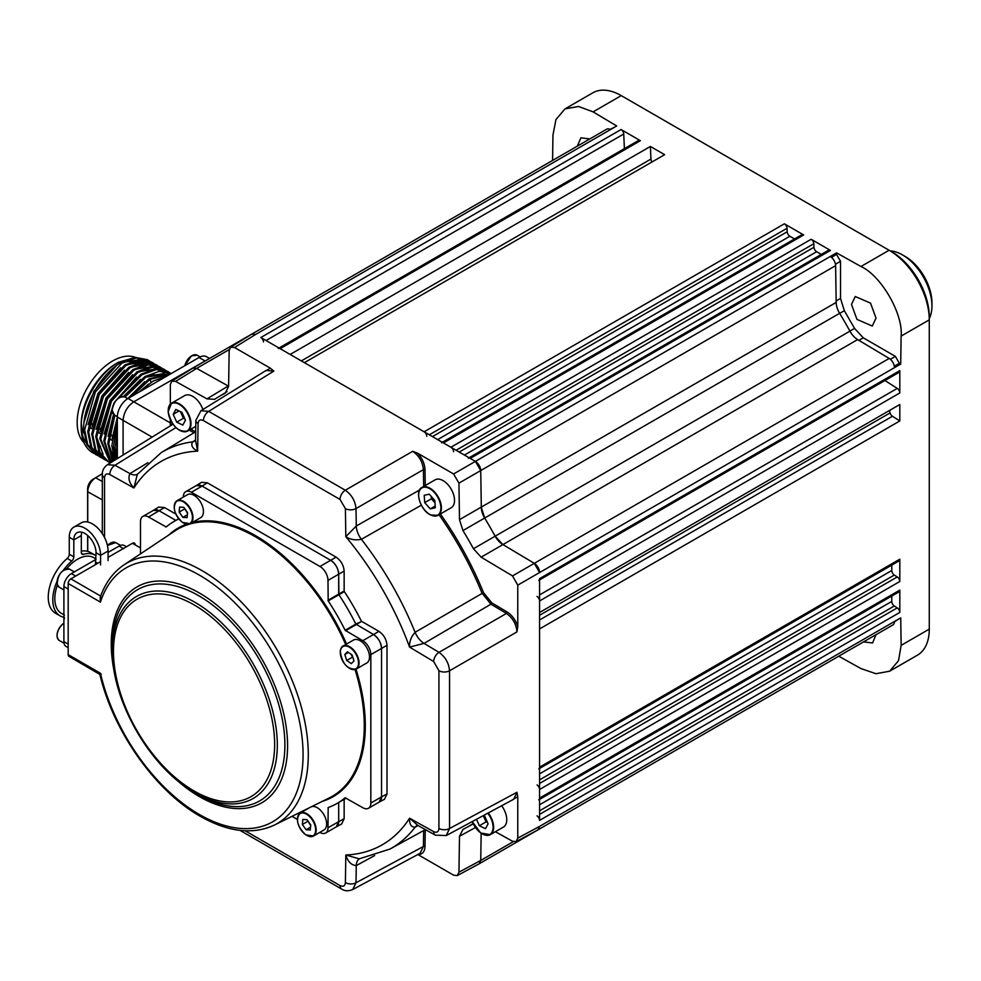 <?xml version="1.0" encoding="UTF-8"?>
<svg xmlns="http://www.w3.org/2000/svg" width="981" height="981" viewBox="0 0 981 981"><rect width="100%" height="100%" fill="white"/><g stroke="black" fill="none" stroke-linecap="round" stroke-linejoin="round"><path stroke-width="1.47" d="M577.306 146.157L580.924 137.794L589.789 138.959M876.021 318.114L872.281 326.035L856.965 319.401L851.496 304.429L855.248 296.507L870.552 303.141L876.021 318.114M876.008 634.695L872.575 642.96L863.513 641.905M538.005 829.84L892.882 624.958A7.578 4.378 -120 0 0 894.451 621.488L900.73 617.858L901.147 645.351L929.277 629.115L929.277 319.843A56.812 32.802 -120 0 0 889.093 250.253L621.255 95.623A56.812 32.802 -120 0 0 592.855 92.803L565.007 108.891L555.982 119.498L552.953 135.059L552.585 160.443M899.001 618.864L894.439 621.868M838.755 656.203L860.938 668.564L875.947 673.714L889.657 671.2L898.522 660.679L901.147 645.351M889.657 671.2L917.505 655.124A56.812 32.802 -120 0 0 929.277 629.115M479.169 863.807L834.058 658.925A7.578 4.378 -120 0 0 834.108 658.889M458.949 872.183L480.739 860.447L481.156 833.298L480.739 860.447L479.108 863.844L457.305 875.579L458.949 872.183L459.488 836.278L462.958 829.386A248.512 143.484 -120 0 0 466.76 827.412A248.512 143.484 -120 0 0 473.087 823.574M538.79 580.36A3.789 2.183 -120 0 0 539.575 578.631L539.575 820.41A3.789 2.183 -120 0 0 537.036 815.861M891.778 596.043L891.778 601.439A3.789 2.183 -120 0 0 894.316 605.988L897.272 607.877A3.789 2.183 60 0 1 899.81 612.426L899.81 590.121A3.789 2.183 60 0 1 899.025 591.862L539.575 799.392M538.79 799.846A3.789 2.183 -120 0 0 539.575 798.105L539.575 789.484A3.789 2.183 -120 0 0 537.036 784.935M891.778 565.117L891.778 570.513A3.789 2.183 -120 0 0 894.316 575.062L897.272 576.951A3.789 2.183 60 0 1 899.81 581.5L899.81 559.195A3.789 2.183 60 0 1 899.025 560.936L539.575 768.454M538.79 768.908A3.789 2.183 -120 0 0 539.575 767.179L539.575 628.931L899.81 420.947L899.81 404.515L539.575 612.487L539.575 600.936A3.789 2.183 -120 0 0 537.036 596.387M889.411 410.512A249.051 143.79 60 0 1 890.086 412.915A3.789 2.183 -120 0 0 892.452 416.251L899.81 420.947M884.923 380.53L897.272 388.402A3.789 2.183 60 0 1 899.81 392.952L899.81 370.646A3.789 2.183 60 0 1 899.025 372.388L539.575 579.906M469.114 457.759L828.565 250.229A3.789 2.183 60 0 1 830.453 250.425L811.14 239.266A3.789 2.183 60 0 1 813.813 243.742L813.972 247.249A3.789 2.183 -120 0 0 816.646 251.725L821.318 254.422M263.509 341.989A3.789 2.183 -120 0 0 260.836 337.513L475.38 461.389L480.739 470.549L481.291 507.324L484.749 518.201A249.051 143.79 60 0 1 495.037 536.043L502.738 544.467L534.314 563.339L539.575 572.561A7.578 4.378 -120 0 0 534.302 563.339L502.738 544.467A15.156 8.743 60 0 1 495.037 536.043A249.051 143.79 -120 0 0 484.749 518.201A15.156 8.743 60 0 1 481.291 507.324L480.739 470.549A7.578 4.378 -120 0 0 475.38 461.389L470.218 458.397A3.789 2.183 -120 0 0 468.329 458.213M453.578 451.726A3.789 2.183 -120 0 0 450.904 447.25L443.437 442.934A3.789 2.183 -120 0 0 441.536 442.75M442.321 442.296L801.784 234.766A3.789 2.183 60 0 1 803.672 234.95L784.359 223.803A3.789 2.183 60 0 1 787.032 228.279L787.191 231.786A3.789 2.183 -120 0 0 789.864 236.262L794.524 238.959M426.796 436.263A3.789 2.183 -120 0 0 424.123 431.787L304.392 362.663L664.628 154.679L650.391 146.463L650.955 159.057A3.789 2.183 -120 0 0 652.009 161.963M279.033 348.022L638.496 140.491A3.789 2.183 60 0 1 640.385 140.688L280.149 348.66L290.155 354.448L650.391 146.463M640.385 140.688L621.071 129.529A3.789 2.183 60 0 1 623.744 134.005L624.394 148.634M280.149 348.66A3.789 2.183 -120 0 0 278.248 348.476M610.121 129.406L614.964 126.978M621.255 95.623L593.113 111.871L616.693 125.985L610.452 129.59A7.578 4.378 -120 0 0 606.663 129.21L251.786 334.104M593.113 111.871L578.532 106.475L565.007 108.891M900.693 364.074L901.122 336.091C903.293 313.957 881.22 275.686 860.962 266.501L836.548 252.865L836.523 254.435L840.533 261.302L840.533 298.396L844.334 310.695L854.549 328.39L863.28 337.832L895.383 356.385L899.332 363.313L900.693 364.074L894.451 367.667A7.578 4.378 -120 0 0 889.191 358.445L857.615 339.585A15.156 8.743 60 0 1 849.926 331.149A249.051 143.79 -120 0 0 839.626 313.319A15.156 8.743 60 0 1 836.168 302.43L835.616 265.667A7.578 4.378 -120 0 0 830.269 256.495L836.548 252.865M831.471 257.341L836.523 254.435M894.316 366.207L899.332 363.313M230.658 347.151L251.725 334.141L255.575 334.472L234.508 347.495L230.658 347.151L229.162 350.475L228.61 386.379L225.152 393.271A248.512 143.484 -120 0 0 218.273 397.011A248.512 143.484 -120 0 0 214.655 399.328L214.434 399.463M228.61 386.195A15.156 8.743 60 0 1 228.217 385.987L196.654 368.39A7.578 4.378 -120 0 0 196.641 368.39L228.61 386.195M901.122 336.091L929.277 319.843L929.277 316.753A53.023 30.619 60 0 0 891.778 251.798L889.093 250.253L891.778 251.798L889.093 250.253L860.962 266.501M123.091 455.025L123.091 420.334C123.765 412.498 127.334 406.318 133.784 401.805L216.948 354.215M170.486 373.969L148.977 378.862L128.56 398.176M117.328 418.446L111.809 445.546L114.679 460.224M115.807 459.525L113.489 446.514L117.328 423.252M131.675 396.373L149.958 379.426L169.971 374.264M166.966 376.005L152.987 381.18L139.658 391.762M117.328 431.174L115.133 447.459L116.727 458.961M149.799 361.18L147.285 359.635L135.206 357.378L120.847 362.627C100.712 374.068 82.858 405.84 83.692 429.31L86.843 444.638L95.365 454.301L97.916 455.687M148.327 360.235L136.2 357.967L121.84 363.191L95.353 391.971L84.673 429.874L87.836 445.215L96.359 454.877M153.809 363.497L151.356 361.977L139.216 359.72L124.869 364.944L98.382 393.724L87.701 431.628L90.865 446.956L99.388 456.631L101.926 458.004M152.349 362.553L140.209 360.285L125.862 365.508L99.375 394.288L88.695 432.204L91.858 447.532L100.381 457.195M157.831 365.815L155.366 364.294L143.238 362.038L128.879 367.262L102.404 396.042L91.724 433.945L94.875 449.286L103.41 458.949L105.948 460.322M156.359 364.871L144.232 362.614L129.872 367.838L103.385 396.606L92.717 434.522L95.868 449.85L104.391 459.513M161.853 368.145L159.388 366.612L147.26 364.356L132.901 369.579L106.414 398.36L95.746 436.263L98.897 451.603L107.419 461.266L109.97 462.64M160.381 367.188L148.254 364.932L133.894 370.156L107.407 398.936L96.727 436.839L99.89 452.167L108.413 461.843M165.863 370.462L163.41 368.942L151.27 366.673L136.923 371.897L110.436 400.677L99.755 438.581L110.35 462.897M164.391 369.506L152.263 367.25L137.916 372.473L111.429 401.254L100.749 439.157L110.448 462.836M169.885 372.78L167.42 371.259L155.292 368.991L140.933 374.215L115.868 400.542M112.852 405.975L103.778 440.91L111.086 462.443M168.413 371.824L156.286 369.567L141.926 374.791L119.032 397.685M112.128 410.083L104.771 441.475L111.393 462.259M171.307 373.491L159.216 371.321L144.955 376.532L123.998 396.606M113.906 414.656L107.787 443.228L112.582 461.524M171.246 373.528L145.948 377.109L125.053 397.097M114.887 415.27L108.781 443.792L113.048 461.229M92.643 452.731L93.894 453.357A53.98 31.159 -60 0 1 92.643 452.731C85.139 448.133 81.313 439.721 81.165 427.483C80.675 404.405 98.443 373.258 118.382 362.296L135.366 357.366A50.19 28.976 -60 0 0 97.597 373.528A50.19 28.976 -60 0 0 77.156 422.443A50.19 28.976 -60 0 0 84.035 442.713M107.922 461.548L109.504 462.296M81.165 427.483L81.165 424.761A50.19 28.976 -60 0 1 116.653 363.289L118.382 362.308L119.008 363.914M138.174 359.254A50.19 28.976 -60 0 1 139.425 359.696M142.711 362.823A50.19 28.976 -60 0 1 144.146 364.895M144.955 366.342A50.19 28.976 -60 0 1 145.666 367.887M111.993 440.31L108.965 438.556M99.939 433.344L96.911 431.603M91.907 428.709L88.879 426.956M81.313 423.534A44.501 25.69 120 0 0 83.912 433.381M116.653 458.998L117.328 429.273M138.493 392.437L148.646 384M151.148 382.467L149.958 379.426M92.3 424.54L91.748 424.221A3.789 2.183 -0 0 0 89.246 423.584M112.386 436.14L109.431 434.436M100.405 429.224L97.377 427.471M89.418 422.333L92.447 424.074M97.462 426.968L100.479 428.709M109.504 433.921L112.533 435.674M131.049 361.854A44.501 25.69 120 0 0 125.494 361.364M90.399 446.993A50.19 28.976 -60 0 1 87.493 444.467M85.985 442.59A50.19 28.976 -60 0 1 81.19 426.085M123.618 362.185L140.283 359.622M112.153 438.642L117.328 417.33M127.702 398.617L144.685 381.707M108.131 436.324L113.575 414.35M123.532 396.496L140.663 379.389M104.109 434.007L114.041 402.762L136.641 377.072M100.099 431.677L110.031 400.444L132.631 374.742M164.072 373.565L147.518 376.214M165.63 375.515L166.047 376.128M96.077 429.359L106.009 398.127L128.609 372.424M92.055 427.042L101.999 395.809L124.599 370.107M137.978 364.037L148.646 364.245M150.167 364.785L152.08 365.729M88.045 424.724L97.977 393.491L120.577 367.789M133.956 361.719L144.624 361.915M146.157 362.467L148.057 363.411M84.023 422.406L93.955 391.161L116.555 365.472M209.211 358.261L206.599 356.741A15.156 8.743 120 0 0 199.02 357.501L128.045 398.47A15.156 8.743 120 0 0 117.328 417.023L117.328 458.593M114.409 460.396L108.793 444.356M139.486 371.566L156.04 368.93M160.786 370.757L161.46 371.174M162.711 372.057L164.354 373.54M164.918 374.141L165.801 375.208M103.115 454.338L96.739 437.391M135.464 369.248L152.018 366.6M153.87 367.127L156.764 368.439M131.454 366.931L148.008 364.282M127.432 364.613L143.986 361.964M145.838 362.48L148.732 363.792M905.169 256.446L902.483 254.901L905.169 256.446A37.879 21.864 60 0 1 931.95 302.835L931.95 305.925A41.668 24.059 -120 0 0 902.483 254.901L902.483 254.901A41.668 24.059 -120 0 0 890.221 250.903M929.277 318.555A41.668 24.059 -120 0 0 931.95 305.925M175.906 427.606L114.973 465.252A7.578 4.451 119.1 0 0 109.811 474.534L133.907 487.962A221.301 127.763 -120 0 1 197.647 451.15L198.076 423.571A7.578 4.451 -179.1 0 1 195.857 420.359L195.55 440.432L197.647 451.15C192.374 448.464 190.694 445.362 192.595 441.867A228.867 132.141 60 0 0 161.166 452.658L137.315 474.387L133.907 487.962C129.173 482.959 127.861 478.176 129.958 473.602L147.849 462.713M137.315 474.387L137.475 474.179A15.156 8.682 58.7 0 1 129.958 473.602L114.973 465.252L107.407 464.712L172.963 424.221M195.587 440.064L194.704 441.131A15.156 8.804 58.6 0 1 192.595 441.867L195.55 440.064M423.669 486.466L423.412 469.629L356.017 508.575C355.196 500.813 351.627 494.694 345.3 490.23L208.695 411.358L200.921 410.732L266.121 370.438L273.822 371.112L208.695 411.358A7.578 4.378 120 0 0 203.423 420.579C200.247 419.12 198.456 420.113 198.076 423.571M263.987 371.75L270.413 368.218L273.822 371.112M440.383 513.983A231.639 133.735 60 0 1 483.498 592.598L491.751 602.812L507.251 612.07C512.217 615.32 515.724 620.164 517.772 626.601L516.962 631.887C516.325 624.137 512.818 617.993 506.441 613.444L490.954 604.186L482.014 593.149A230.51 133.085 -120 0 0 439.022 514.767M517.772 626.601L517.772 585.142L512.511 575.921L481.144 557.171L473.443 548.735A248.512 143.484 -120 0 0 462.958 530.562L459.488 519.672L458.949 483.143L453.59 473.97L417.685 453.247C422.235 458.225 424.675 463.694 425.006 469.629L425.251 485.546M517.772 838.105L539.575 826.382L537.931 829.877L516.141 841.612L517.772 838.105L517.772 796.646L511.493 800.447M495.38 831.716L512.511 841.257L516.141 841.612M240.014 830.38L341.609 889.044C344.748 891.116 348.451 891.3 352.706 889.559L420.15 853.274L423.412 846.48A1.14 0.662 -179.1 0 1 425.006 846.505C424.675 852.06 422.235 854.696 417.685 854.439M418.127 825.561L415.086 827.216C411.1 827.118 409.261 824.114 409.567 818.203L417.796 825.377L435.331 835.15L446.245 835.567L513.701 799.257L516.962 792.256L517.772 796.646M446.245 835.567L449.543 828.528L516.962 792.256M417.832 854.525L453.59 875.162L457.305 875.579M374.656 855.542L356.275 865.598C351.272 865.132 347.777 861.6 345.815 855.003L359.279 858.829L390.009 849.043A228.867 132.141 60 0 0 415.086 827.216A15.156 8.804 61.4 0 1 416.766 825.757L418.127 825.536M352.706 889.559L356.017 882.753L356.275 865.598A15.156 8.682 61.3 0 1 359.536 858.804L359.279 858.829M421.327 505.178L361.4 539.317C355.441 540.482 350.242 539.611 345.815 536.693L356.275 526.024L419.598 489.997M491.751 602.812A1.14 0.65 120.9 0 1 490.954 604.186L424.037 643.389A15.156 8.51 59.6 0 1 415.086 632.304A228.867 132.141 60 0 0 361.4 539.317A15.156 8.51 60.4 0 1 356.275 526.024L356.017 508.575A7.578 4.292 179.1 0 1 345.398 508.624L345.815 536.693A221.301 127.763 -120 0 1 409.567 647.117C409.261 641.819 411.1 636.877 415.086 632.304L483.498 592.598M516.962 631.887L449.543 670.783C448.844 663.07 445.337 656.927 439.022 652.34L424.037 643.389L409.567 647.117L433.663 661.513A7.578 4.292 -59.1 0 1 439.022 652.34L506.441 613.444A1.14 0.65 120.9 0 0 507.251 612.07M425.006 469.629A1.14 0.65 179.1 0 0 423.412 469.629C422.664 461.843 419.083 455.724 412.707 451.297L417.685 453.247M214.655 399.328L206.954 398.875L175.599 381.401L171.834 381.119L170.326 384.552L170.326 404.111M171.834 381.119L192.889 368.108L196.641 368.39L175.599 381.401M170.326 419.758L170.326 425.828M270.413 368.218L234.508 347.495M142.846 516.435L153.563 510.255A11.367 6.56 60 0 1 159.241 510.819L175.82 520.384L159.241 510.819L153.465 510.304L158.726 507.054L164.501 507.557L148.536 516.999A11.367 6.56 -120 0 0 142.846 516.435A11.367 6.56 -120 0 0 140.491 521.634L140.491 553.873M175.807 514.081L164.501 507.557M319.806 832.379L319.941 832.452A11.367 6.56 -120 0 0 325.631 833.016A11.367 6.56 -120 0 0 327.985 827.817L328.181 807.535A162.871 94.041 -120 0 0 337.096 803.414A162.871 94.041 -120 0 0 345.14 797.749L362.798 807.706A11.367 6.56 -120 0 0 368.476 808.27A11.367 6.56 -120 0 0 370.83 803.071L370.83 654.621A11.367 6.56 -120 0 0 362.798 640.703L373.516 634.523A11.367 6.56 60 0 1 381.548 648.441L381.548 796.891L386.992 793.96L384.54 799.221L379.12 802.139L381.548 796.891L381.548 648.441C381.033 642.543 378.359 637.908 373.516 634.523L355.858 624.1A162.871 94.041 -120 0 0 338.886 594.719L338.69 574.216C338.187 568.318 335.502 563.683 330.658 560.298L202.098 486.073L196.323 485.57M196.335 485.558L201.583 482.309L207.359 482.811L202.098 486.073L330.658 560.298A11.367 6.56 60 0 1 338.69 574.216L327.985 580.396A11.367 6.56 -120 0 0 319.941 566.478L191.381 492.254A11.367 6.56 -120 0 0 185.703 491.689A11.367 6.56 -120 0 0 183.349 496.901L183.349 497.048M319.941 566.478L336.115 557.147L207.359 482.811M336.115 557.147C340.959 560.531 343.632 565.179 344.147 571.065L338.69 574.216L338.69 594.118L344.147 591.028L344.343 591.629L328.181 600.899L327.985 580.396M344.147 818.706L341.695 823.954L336.262 826.873L338.69 821.637L344.147 818.706L344.147 799.343M327.985 827.817L338.69 821.624L338.69 802.495L338.69 821.624A11.367 6.56 60 0 1 336.336 826.836L325.631 833.016M386.992 793.96L386.992 645.29L370.83 654.621M362.798 640.703L345.14 630.28L355.858 624.1L373.516 634.523L378.96 631.372C383.804 634.756 386.489 639.404 386.992 645.29M378.96 631.372L361.67 621.39L345.557 630.746M338.886 594.719A162.871 94.041 -120 0 1 355.858 624.1L361.67 621.39M361.253 620.924A163.005 94.115 -120 0 0 344.343 591.629M344.147 591.028L344.147 571.065M198.628 794.892L198.628 794.892A121.987 70.436 -120 0 0 198.64 794.892L194.851 792.697C150.522 768.307 111.331 700.434 112.374 649.851A116.641 67.346 60 0 1 194.851 602.236A116.641 67.346 60 0 1 277.316 745.082A116.641 67.346 60 0 1 194.851 792.697L198.64 794.892A121.987 70.436 -120 0 0 284.895 745.082A121.987 70.436 -120 0 0 198.64 595.675A121.987 70.436 -120 0 0 112.374 645.473L112.398 647.693M100.651 673.53L101.153 674.241M185.703 491.689L196.421 485.509A11.367 6.56 60 0 1 202.098 486.073L191.381 492.254M327.985 600.311L338.69 594.118M345.14 630.28A162.871 94.041 -120 0 0 328.181 600.899M370.83 803.071L381.548 796.891A11.367 6.56 60 0 1 379.193 802.09L368.476 808.27M329.408 807.081L327.985 807.903M292.031 816.339L297.341 819.405M345.68 644.554A154.311 89.099 -120 0 0 255.158 536.656A154.311 89.099 -120 0 0 175.194 530.746L124.035 564.835A150.375 86.819 60 0 1 201.963 570.586A150.375 86.819 60 0 1 300.934 705.633A150.375 86.819 60 0 1 274.3 825.107C252.742 835.015 228.046 832.06 200.21 816.253C155.439 791.115 113.122 731.188 99.89 674.45L68.964 656.363A3.789 2.183 -60 0 1 68.18 654.621L68.18 583.487A3.789 2.183 -60 0 1 70.853 578.851L100.589 561.684M178.787 518.949A162.871 94.041 -120 0 0 174.226 521.303A162.871 94.041 -120 0 0 166.194 526.969L148.536 516.999M124.035 564.835C113.085 572.242 105.126 583.143 100.148 597.539L100.442 602.126L100.651 596.215M140.491 547.925L132.46 543.29A3.789 2.183 -60 0 1 135.145 544.835M108.082 557.355L132.46 543.29M64.427 615.099L61.472 613.395A32.201 18.59 -60 0 1 54.813 598.655A32.201 18.59 -60 0 1 57.401 584.995M66.622 568.784A32.201 18.59 -60 0 1 93.673 557.637L96.04 558.998M96.04 555.773A35.034 20.233 120 0 0 95.096 555.172A35.034 20.233 120 0 0 83.373 554.351A3.789 2.183 -60 0 1 82.11 554.265A3.789 2.183 -60 0 1 81.325 552.536L81.325 535.565A15.708 9.062 60 0 1 81.779 532.192M63.373 570.268A35.034 20.233 120 0 1 71.772 561.046A3.789 2.183 120 0 0 73.82 556.865L69.271 554.228L69.271 537.269A22.146 12.79 60 0 1 73.857 527.128A22.146 12.79 60 0 1 98.014 543.915A22.146 12.79 -120 0 1 100.589 555.344L100.589 564.933M108.082 560.605L108.082 551.015A22.146 12.79 60 0 0 105.507 539.587A22.146 12.79 -120 0 0 81.362 522.799L73.857 527.128M73.82 556.865L73.82 539.893A15.708 9.062 -120 0 1 77.082 532.708A15.708 9.062 -120 0 1 94.201 544.614A15.708 9.062 60 0 1 96.04 552.72L95.39 564.688M69.271 554.228A3.789 2.183 -60 0 1 67.223 558.422A35.034 20.233 -60 0 0 49.173 588.894A35.034 20.233 -60 0 0 55.5 613.223L60.062 615.86A35.034 20.233 120 0 0 64.427 617.356M81.325 551.138A35.034 20.233 -60 0 1 90.546 552.548L95.096 555.172M56.984 581.475A35.034 20.233 120 0 0 60.062 615.86M126.463 546.748L124.366 545.546A10.607 6.119 120 0 0 119.069 546.074L108.082 552.413M96.04 559.366L71.392 573.591A10.607 6.119 120 0 0 63.9 586.589L63.9 641.635A10.607 6.119 120 0 0 66.095 646.491L68.18 647.693M63.9 619.367L64.427 618.704M102.343 473.749L95.635 477.759A11.367 6.45 119.1 0 0 87.738 491.763L87.738 522.015M87.738 535.528L87.738 551.371M87.64 551.347L87.64 535.442M87.64 522.002L87.64 488.673A7.578 4.292 -60.9 0 1 92.913 479.341L102.355 473.688M101.791 474.031A10.607 6.021 -60.9 0 1 102.416 472.965M174.238 506.944A13.256 7.652 60 0 1 176.985 500.727C172.116 506.736 173.944 513.983 182.478 522.444L190.24 523.682L200.688 517.649A13.256 7.652 -120 0 0 202.895 507.643A13.256 7.652 -120 0 0 195.011 495.957A13.256 7.652 -120 0 0 187.432 494.694L176.985 500.727A13.256 7.652 60 0 1 184.563 501.99A13.256 7.652 60 0 1 192.448 513.676A13.256 7.652 60 0 1 190.24 523.682A13.256 7.652 60 0 1 183.484 522.947M187.555 512.609L183.815 507.336L179.609 507.091L179.143 512.107L182.883 517.379L187.089 517.625L187.555 512.609M187.346 514.804L182.883 517.379M184.563 508.391L187.494 513.235M184.502 509.016L179.143 512.107M340.346 651.077A13.256 7.652 60 0 1 343.043 646.074C342.026 646.099 341.094 647.816 340.235 651.225C342.148 663.806 347.507 669.741 356.299 669.042L366.747 663.009A13.256 7.652 -120 0 0 369.445 658.018A13.256 7.652 -120 0 0 364.147 644.076A13.256 7.652 -120 0 0 353.491 640.053L343.043 646.074A13.256 7.652 60 0 1 353.7 650.109A13.256 7.652 60 0 1 358.997 664.039A13.256 7.652 60 0 1 356.299 669.042A13.256 7.652 60 0 1 349.543 668.306M351.075 654.241L353.099 658.092M351.296 663.659L353.994 660.9L352.105 654.965L347.519 651.776L344.822 654.535L346.71 660.471L351.296 663.659M352.069 657.38L346.71 660.471M348.463 652.426L344.822 654.535M297.451 819.307A13.256 7.652 60 0 1 300.198 813.09A13.256 7.652 60 0 1 307.776 814.353A13.256 7.652 60 0 1 315.649 826.039A13.256 7.652 60 0 1 313.454 836.045L323.902 830.024A13.256 7.652 -120 0 0 326.097 820.006A13.256 7.652 -120 0 0 318.224 808.319A13.256 7.652 -120 0 0 311.664 806.627M307.764 820.754L310.695 825.597M302.356 824.469L306.084 829.742L310.29 829.987L310.756 824.972L307.016 819.699L302.822 819.454L302.356 824.469L307.703 821.379M310.548 827.167L306.084 829.742M180.443 411.64L183.41 418.286L184.906 419.01M175.832 409.42L173.22 414.313L176.715 422.149L182.822 425.104L185.446 420.211L181.951 412.363L175.832 409.42M179.032 410.965L173.22 414.313M183.41 418.286L176.715 422.149M202.895 409.506A16.101 9.295 -120 0 0 184.673 395.588L171.552 403.166A16.101 9.295 60 0 1 183.521 407.029A16.101 9.295 60 0 1 190.939 422.578A16.101 9.295 60 0 1 187.653 431.051A16.101 9.295 60 0 1 179.462 430.169M418.642 494.964A16.101 9.295 60 0 1 421.977 487.434C414.289 490.77 420.542 510.77 430.782 515.037L438.078 515.319L451.199 507.741A16.101 9.295 -120 0 0 453.48 494.24A16.101 9.295 -120 0 0 442.21 480.163A16.101 9.295 -120 0 0 435.098 479.856L421.977 487.434A16.101 9.295 60 0 1 429.089 487.741A16.101 9.295 60 0 1 440.359 501.818A16.101 9.295 60 0 1 438.078 515.319A16.101 9.295 60 0 1 430.966 515.025M431.248 496.423L431.407 498.789L434.963 502.775M434.804 500.408L429.249 494.179L424.209 495.307L424.712 502.664L430.267 508.881L435.306 507.766L434.804 500.408M435.184 506.037L430.267 508.881M431.407 498.789L424.712 502.664M488.231 812.967A16.101 9.295 60 0 1 493.602 826.174A16.101 9.295 60 0 1 490.304 834.647L503.425 827.069A16.101 9.295 -120 0 0 506.723 818.595A16.101 9.295 -120 0 0 501.634 805.757M483.277 815.628L486.061 821.882L487.569 822.605M486.061 821.882L479.366 825.744L485.485 828.7L488.097 823.807L484.602 815.959L483.584 815.469M476.484 819.282L479.366 825.744M480.739 860.447L513.321 841.637M539.575 826.382L894.451 621.488M539.575 814.389L897.272 607.877M899.81 612.426L539.575 820.41M894.316 605.988L539.575 810.797M539.575 804.776L891.778 601.439M539.575 798.105L899.81 590.121M539.575 767.179L899.81 559.195M892.452 416.251L539.575 619.992M539.575 615.283L890.086 412.915M539.575 594.915L897.272 388.402M899.81 392.952L539.575 600.936M539.575 578.631L899.81 370.646M459.231 452.057L813.972 247.249M813.813 243.742L456.116 450.254M816.646 251.725L464.442 455.061M830.453 250.425L470.218 458.397M450.904 447.25L811.14 239.266M803.672 234.95L443.437 442.934M789.864 236.262L437.661 439.598M432.449 436.594L787.191 231.786M787.032 228.279L429.335 434.791M424.123 431.787L784.359 223.803M301.339 360.898L650.955 159.057M623.744 134.005L266.047 340.517M260.836 337.513L621.071 129.529M534.302 563.339L889.191 358.445M894.451 367.667L517.772 585.142M857.615 339.585L481.144 557.171M473.443 548.735L849.926 331.149M839.626 313.319L462.958 530.562M459.488 519.672L836.168 302.43M835.616 265.667L458.949 483.143M453.59 473.97L830.269 256.495M610.452 129.59L255.575 334.472M835.469 264.232L840.533 261.302M836.155 300.934L840.533 298.396M839.675 313.38L844.334 310.695M849.889 331.088L854.549 328.39M858.915 340.358L863.28 337.832M890.356 359.291L895.383 356.385M899.81 581.5L539.575 789.484M539.575 783.463L897.272 576.951M894.316 575.062L539.575 779.87M539.575 773.85L891.778 570.513M206.954 398.875L228.622 385.754M229.235 349.579L196.654 368.39M128.045 398.47L170.326 422.909M152.104 437.097L117.328 417.023M200.112 356.925L197.132 355.196A10.411 6.009 120 0 0 191.663 355.87A10.043 5.8 -60 0 1 191.786 355.796M184.845 365.68A10.043 5.8 -60 0 1 191.405 356.017M191.663 355.87A10.411 6.009 120 0 0 184.919 365.631M199.02 357.501L204.771 360.824M112.239 410.07A10.043 5.8 -60 0 1 119.474 397.55M114.397 415L112.128 410.365C114.017 400.653 118.235 396.189 124.808 396.949A10.411 6.009 120 0 0 116.665 399.868A10.411 6.009 120 0 0 112.239 410.524A10.411 6.009 120 0 0 114.397 415L117.328 416.692M195.857 420.359L200.958 410.708M170.436 425.766L172.337 423.314M193.98 432.768L189.247 430.119M190.854 429.2L195.55 431.812M109.811 474.534C106.622 473.136 104.869 474.179 104.538 477.673A7.578 4.378 180 0 1 102.318 474.583L102.318 474.583C102.098 470.819 103.79 467.532 107.419 464.712M512.511 575.921L534.314 563.339M435.331 835.15A7.578 4.451 -60.9 0 1 433.663 831.63L409.567 818.203A221.301 127.763 -120 0 1 345.815 855.003L345.398 882.593A7.578 4.451 0.9 0 0 356.017 882.753L423.412 846.48L423.657 830.564M425.264 829.681L425.006 846.505M475.417 827.535L459.488 836.278M341.609 889.044A7.578 4.378 -60 0 1 340.039 885.573C343.227 887.032 345.018 886.039 345.398 882.593M245.189 830.809L340.039 885.573M433.663 831.63C436.852 833.016 438.605 831.974 438.924 828.479A7.578 4.378 -0 0 0 449.543 828.528L449.543 670.783A7.578 4.378 180 0 1 438.924 670.734L433.663 661.513M438.924 828.479L438.924 670.734M203.423 420.579L340.039 499.452A7.578 4.378 -60 0 1 345.3 490.23L412.707 451.297M104.538 477.673L104.538 537.514M340.039 499.452L345.398 508.624M115.169 676.154A124.673 71.981 60 0 1 199.425 593.039A124.673 71.981 60 0 1 287.58 745.719A124.673 71.981 60 0 1 199.425 796.621A124.673 71.981 60 0 1 173.465 777.124M194.066 604.872A113.955 65.788 -120 0 0 113.477 651.396A113.955 65.788 -120 0 0 194.066 790.968A113.955 65.788 -120 0 0 274.643 744.444A113.955 65.788 -120 0 0 194.066 604.872M68.18 654.621L100.442 673.26A146.586 84.636 -120 0 0 199.425 814.524A146.586 84.636 -120 0 0 303.068 754.671A146.586 84.636 -120 0 0 199.425 575.136A146.586 84.636 -120 0 0 100.442 602.126L68.18 583.487M274.3 825.107L329.408 797.847A154.311 89.099 -120 0 0 355.024 669.545M192.484 522.395A155.072 89.529 60 0 1 255.661 535.736A155.072 89.529 60 0 1 346.575 644.039M355.993 669.201A155.072 89.529 60 0 1 322.197 801.416M168.511 535.209A155.072 89.529 60 0 1 186.402 524.21M165.777 526.956L167.199 526.135M70.853 578.851L100.663 596.068M69.271 537.269L73.82 539.893L81.325 535.565M71.772 561.046L67.223 558.422M81.398 553.21L83.373 554.351M96.04 552.72L100.589 555.344L108.082 551.015M97.781 563.315L96.04 562.309M123.618 548.698L119.069 546.074M75.684 576.068L71.392 573.591M68.18 644.112L63.9 641.635M68.18 589.054L63.9 586.589M107.456 545.546A10.043 5.8 -60 0 1 108.401 544.614M120.516 545.399L115.709 542.616A10.411 6.009 120 0 0 108.609 544.516A10.411 6.009 120 0 0 107.469 545.632M108.548 544.492A10.043 5.8 -60 0 1 110.363 543.216M57.315 584.529A10.411 6.009 120 0 0 59.228 587.251L57.205 584.406C57.867 574.081 62.011 569.017 69.639 569.213A10.411 6.009 120 0 0 60.748 572.99A10.411 6.009 120 0 0 57.315 584.529M57.07 582.334A10.043 5.8 -60 0 1 64.292 569.814M62.49 624.284A10.043 5.8 -60 0 1 63.9 623.242A10.411 6.009 120 0 0 62.539 624.308A10.411 6.009 120 0 0 57.315 633.334A10.411 6.009 120 0 0 59.228 640.446L64.035 643.229M57.07 635.529A10.043 5.8 -60 0 1 62.33 624.407M102.318 499.893L87.738 491.763L87.64 488.673M102.318 481.499L95.635 477.759L92.913 479.341M184.269 502.431A12.876 7.431 -120 0 0 174.287 506.061A12.876 7.431 -120 0 0 182.429 522.284A12.876 7.431 -120 0 0 192.411 518.655A12.876 7.431 -120 0 0 184.269 502.431M358.47 664.014A12.876 7.431 -120 0 0 350.327 647.791A12.876 7.431 -120 0 0 340.346 651.421A12.876 7.431 -120 0 0 348.488 667.644A12.876 7.431 -120 0 0 358.47 664.014M340.297 652.304A13.256 7.652 60 0 1 340.321 651.396M305.631 834.647A12.876 7.431 -120 0 0 315.612 831.017A12.876 7.431 -120 0 0 307.482 814.794A12.876 7.431 -120 0 0 297.488 818.424A12.876 7.431 -120 0 0 305.631 834.647M309.726 807.584L300.198 813.09C295.318 819.098 297.145 826.345 305.68 834.806L313.454 836.045A13.256 7.652 60 0 1 306.685 835.309M168.254 411.922A15.721 9.074 -120 0 0 180.246 430.585A15.721 9.074 -120 0 0 190.412 422.603A15.721 9.074 -120 0 0 178.419 403.939A15.721 9.074 -120 0 0 168.254 411.922M168.217 410.683A16.101 9.295 60 0 1 171.552 403.166L168.143 411.799C171.7 425.987 178.199 432.413 187.653 431.051L195.759 426.367M428.844 488.219A15.721 9.074 -120 0 0 418.679 496.202A15.721 9.074 -120 0 0 430.671 514.853A15.721 9.074 -120 0 0 440.837 506.87A15.721 9.074 -120 0 0 428.844 488.219M430.671 514.878A16.101 9.295 60 0 1 429.886 514.449M472.29 821.538A15.721 9.074 -120 0 0 485.239 835.003A15.721 9.074 -120 0 0 493.063 826.198A15.721 9.074 -120 0 0 487.753 813.224M472.229 821.575L480.69 832.979L490.304 834.647A16.101 9.295 60 0 1 482.125 833.764M192.95 368.071L251.712 334.141M184.747 365.729L191.467 355.858L197.132 355.196M112.57 453.308L110.154 451.91M100.516 446.343L98.1 444.957M155.844 375.502L153.318 374.043M135.758 363.902L134.9 363.411M127.751 398.642L124.808 396.949M161.166 452.658L195.685 431.738M466.76 827.412L473.234 823.868M390.009 849.043L425.398 829.607M218.273 397.011L227.065 391.677M102.318 474.583L102.318 533.676M112.374 649.851L112.374 645.473M346.219 798.142L337.096 803.414M178.64 518.753L174.226 521.303M107.432 545.461L115.709 542.616M63.9 589.949L59.228 587.251M74.311 571.911L69.639 569.213M59.228 640.446C55.5 636.473 56.542 631.077 62.355 624.284L63.9 623.119"/></g></svg>
